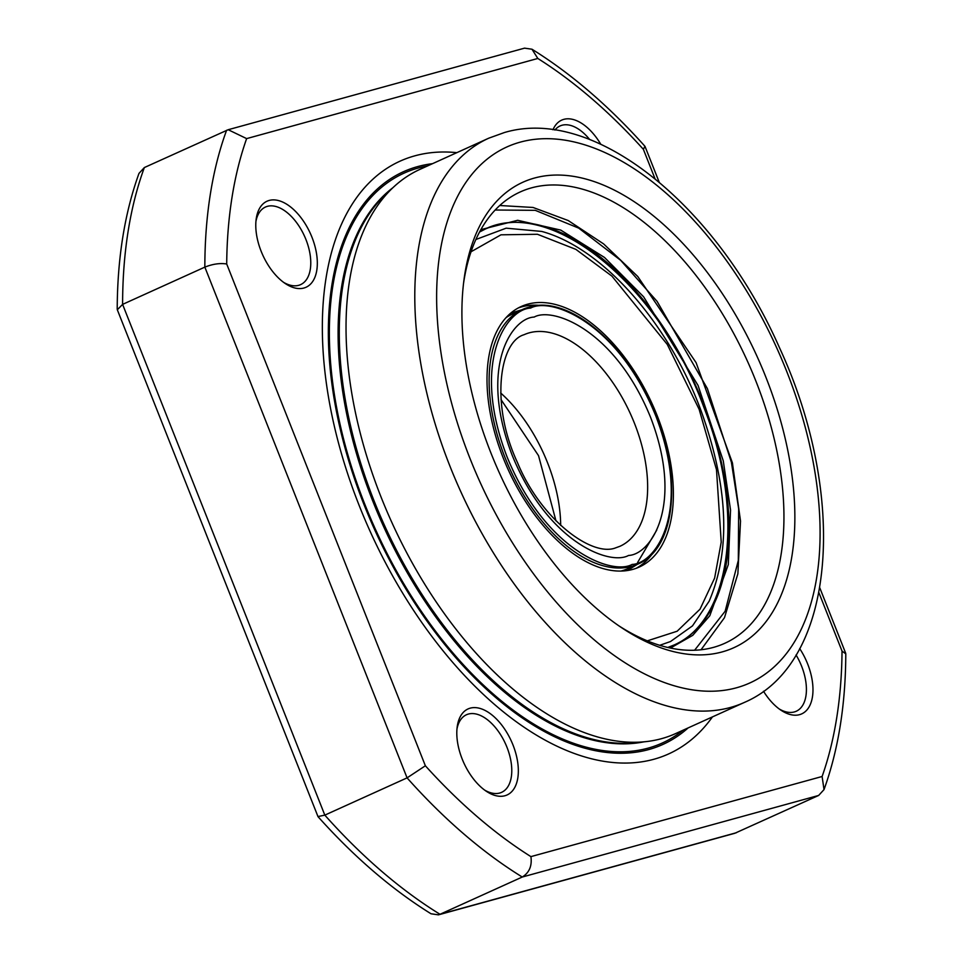<?xml version="1.0" encoding="UTF-8"?>
<svg xmlns="http://www.w3.org/2000/svg" width="963" height="963" viewBox="0 0 963 963"><rect width="100%" height="100%" fill="white"/><g stroke="black" fill="none" stroke-linecap="round" stroke-linejoin="round"><path stroke-width="1.44" d="M552.979 129.764A47.235 26.133 -114.4 0 1 563.837 119.352A47.235 26.133 -114.4 0 1 600.78 144.269M589.681 139.539A42.589 23.569 65.6 0 0 562.019 125.25A42.589 23.569 65.6 0 0 560.081 125.948A42.589 23.569 65.6 0 0 554.905 130.053M303.887 288.033A47.235 26.133 -114.4 0 1 285.301 283.555A47.235 26.133 -114.4 0 1 256.158 219.251A47.235 26.133 -114.4 0 1 269.207 200.436A47.235 26.133 -114.4 0 1 311.964 237.235A47.235 26.133 -114.4 0 1 303.887 288.033M283.555 282.328A42.589 23.569 65.6 0 0 298.662 285.325A42.589 23.569 65.6 0 0 300.6 284.627A42.589 23.569 65.6 0 0 305.235 237.801A42.589 23.569 65.6 0 0 267.389 206.335A42.589 23.569 65.6 0 0 265.451 207.045A42.589 23.569 65.6 0 0 255.941 221.37M504.913 795.751A47.235 26.133 -114.4 0 1 486.315 791.273A47.235 26.133 -114.4 0 1 457.184 726.957A47.235 26.133 -114.4 0 1 470.221 708.154A47.235 26.133 -114.4 0 1 512.978 744.953A47.235 26.133 -114.4 0 1 504.913 795.751M484.57 790.045A42.589 23.569 65.6 0 0 499.677 793.043A42.589 23.569 65.6 0 0 501.615 792.332A42.589 23.569 65.6 0 0 506.249 745.518A42.589 23.569 65.6 0 0 468.403 714.052A42.589 23.569 65.6 0 0 466.465 714.751A42.589 23.569 65.6 0 0 456.956 729.087M799.687 648.605A47.235 26.133 -114.4 0 1 799.531 714.666A47.235 26.133 -114.4 0 1 780.945 710.188A47.235 26.133 -114.4 0 1 763.503 691.241M779.199 708.961A42.589 23.569 65.6 0 0 794.306 711.946A42.589 23.569 65.6 0 0 796.245 711.248A42.589 23.569 65.6 0 0 796.052 654.948M722.178 651.915A255.52 141.405 -114.4 0 1 621.592 627.683A255.52 141.405 -114.4 0 1 463.985 279.788A255.52 141.405 -114.4 0 1 534.549 178.023A255.52 141.405 -114.4 0 1 765.862 377.123A255.52 141.405 -114.4 0 1 722.178 651.915M618.74 625.745A247.768 137.119 65.6 0 0 713.463 647.389A247.768 137.119 65.6 0 0 724.73 643.32A247.768 137.119 65.6 0 0 751.73 370.948A247.768 137.119 65.6 0 0 531.516 187.857A247.768 137.119 65.6 0 0 520.249 191.938A247.768 137.119 65.6 0 0 463.564 283.206M744.423 702.412L675.653 733.565A309.713 171.39 -114.4 0 1 661.557 738.657A309.713 171.39 -114.4 0 1 645.812 741.642A309.713 171.39 -114.4 0 1 391.724 522.175A309.713 171.39 -114.4 0 1 394.276 186.425A309.713 171.39 -114.4 0 1 420.037 169.332L488.807 138.166A309.713 171.39 -114.4 0 0 455.066 478.647A309.713 171.39 -114.4 0 0 730.327 707.492A309.713 171.39 -114.4 0 0 744.423 702.412C837.148 662.713 847.717 494.922 779.464 347.667C717.567 207.177 595.411 105.545 504.48 132.509L488.807 138.166M712.451 716.893A325.386 180.069 -114.4 0 1 653.841 759.277A325.386 180.069 -114.4 0 1 359.271 505.744A325.386 180.069 -114.4 0 1 414.909 155.813A325.386 180.069 -114.4 0 1 456.847 152.66M688.148 727.896A314.359 173.966 -114.4 0 1 648.617 749.599A314.359 173.966 -114.4 0 1 364.026 504.636A314.359 173.966 -114.4 0 1 417.773 166.563A314.359 173.966 -114.4 0 1 432.531 163.662M318.067 816.72C354.203 857.058 391.857 889.415 431.027 913.779L438.454 914.85L440.007 914.284L522.259 877.028C529.289 872.695 532.178 865.906 530.914 856.625A472.315 261.382 -114.4 0 1 425.369 765.778L407.072 777.875L324.82 815.131L317.971 816.564L117.317 309.773L122.602 304.38L204.842 267.124C212.799 263.982 220.082 262.935 226.702 263.994A472.315 261.382 -114.4 0 1 246.636 138.612L228.195 129.716L144.354 167.55L138.985 173.4C124.66 213.052 117.402 258.313 117.209 309.171M530.914 856.625L822.113 776.491L824.015 789.6L818.646 795.45L734.805 833.284L438.454 914.85M645.812 741.642L636.062 742.714A306.619 169.681 -114.4 0 1 384.514 525.437A306.619 169.681 -114.4 0 1 387.042 193.045L394.276 186.425M824.015 789.6C838.34 749.948 845.598 704.687 845.791 653.829L842.035 651.108A472.315 261.382 -114.4 0 1 822.113 776.491M228.195 129.716L524.546 48.15L531.973 49.221L537.823 58.466A472.315 261.382 -114.4 0 1 643.368 149.313L644.933 146.292M510.787 313.095L521.874 309.773M637.229 564.39L627.419 570.529M540.472 305.464A143.018 79.147 65.6 0 0 521.814 306.836A143.018 79.147 65.6 0 0 518.287 307.955M527.688 304.176A143.018 79.147 65.6 0 0 521.176 306.523A143.018 79.147 65.6 0 0 505.599 463.733A143.018 79.147 65.6 0 0 632.703 569.41A143.018 79.147 65.6 0 0 639.203 567.063A143.018 79.147 65.6 0 0 654.792 409.841A143.018 79.147 65.6 0 0 527.688 304.176M636.218 568.278A143.018 79.147 65.6 0 0 652.721 553.244M736.394 687.811A294.233 162.819 65.6 0 0 786.699 371.393A294.233 162.819 65.6 0 0 520.333 142.115A294.233 162.819 65.6 0 0 470.028 458.544A294.233 162.819 65.6 0 0 736.394 687.811M643.838 741.859A306.619 169.681 -114.4 0 1 383.334 525.967A306.619 169.681 -114.4 0 1 392.82 187.773M683.14 730.171A312.819 173.111 -114.4 0 1 648.051 748.155A312.819 173.111 -114.4 0 1 364.869 504.407A312.819 173.111 -114.4 0 1 418.339 167.995A312.819 173.111 -114.4 0 1 427.524 165.937M226.702 263.994L425.369 765.778M842.035 651.108L818.887 592.63M655.009 178.721L643.368 149.313M537.823 58.466L246.636 138.612M818.646 795.45L522.259 877.028A487.808 269.941 -114.4 0 1 407.072 777.875L204.842 267.124A487.808 269.941 -114.4 0 1 226.594 130.282M736.406 832.718L440.007 914.284A487.808 269.941 -114.4 0 1 324.82 815.131L122.602 304.38A487.808 269.941 -114.4 0 1 144.354 167.55M534.176 317.068C512.051 317.838 478.214 366.819 512.196 455.294C548.067 543.252 610.229 565.811 628.562 555.446C650.687 554.676 684.524 505.707 650.531 417.22C614.659 329.262 552.509 306.703 534.176 317.068M524.041 334.727A116.15 64.268 -114.4 0 1 529.325 332.813A116.15 64.268 -114.4 0 1 632.547 418.628A116.15 64.268 -114.4 0 1 619.895 546.31L615.875 547.766C592.293 557.565 540.977 519.767 517.456 462.517C490.191 404.328 499.532 341.648 524.041 334.727M632.113 564.426C612.396 575.561 545.564 551.305 506.995 456.727C470.45 361.582 506.827 308.93 530.625 308.088C550.342 296.953 617.163 321.209 655.743 415.787C692.289 510.932 655.911 563.584 632.113 564.426M528.88 307.185A139.755 77.341 65.6 0 0 522.512 309.484A139.755 77.341 65.6 0 0 507.296 463.119A139.755 77.341 65.6 0 0 631.511 566.388A139.755 77.341 65.6 0 0 637.867 564.089L627.876 568.615A139.755 77.341 65.6 0 1 621.52 570.915A139.755 77.341 65.6 0 1 620.906 571.083M560.683 525.437A116.15 64.268 65.6 0 0 500.688 393M637.867 564.089C675.484 548.814 682.779 477.311 654.226 411.37C627.069 343.96 568.29 294.594 529.036 307.125L512.533 314.01A139.755 77.341 65.6 0 0 506.093 317.621M471.039 251.764L500.977 234.816L537.438 234.274L575.874 249.369L611.938 276.128L667.299 344.465L699.114 409.251L716.496 469.715L721.227 542.121L714.618 578.101L700.005 609.206L677.133 631.234L647.317 640.852M494.561 225.775A228.412 126.406 65.6 0 0 485.063 229.134M495.163 210.018L535.247 210.331L578.727 228.135L620.654 260.311L657.079 301.371L707.384 388.595L731.399 462.264L738.669 508.837L738.308 560.478L725.139 611.252L694.6 650.242M479.538 232.035L485.93 228.725A228.412 126.406 -114.4 0 1 496.33 224.969A228.412 126.406 -114.4 0 1 721.143 461.229A228.412 126.406 -114.4 0 1 674.449 644.849A228.412 126.406 -114.4 0 1 667.756 647.473M670.429 648.063L692.77 635.327L709.815 615.718L728.305 564.607L730.544 510.077L723.273 460.856L698.043 385.405L643.597 296.785L604.487 257.446L560.755 230.097L517.661 220.298L480.862 229.639M531.973 49.221C571.143 73.585 608.797 105.942 644.933 146.28M645.029 146.436L659.174 182.151M819.766 587.779L845.683 653.227M637.59 562.512L656.73 530.156M501.025 399.585L538.534 455.655L555.964 520.839M659.715 645.306L670.489 641.539L692.493 625.878L709.189 601.141C731.158 549.392 728.245 485.4 700.474 409.155C668.093 322.473 602.14 247.672 541.712 231.433L506.165 228.171L475.866 239.51M672.692 645.655C731.784 621.255 745.314 512.533 704.158 408.143C659.799 285.915 550.355 195.645 484.172 229.531M499.761 205.504L533.045 207.466L568.194 220.527L603.62 243.916L637.771 276.501L696.105 362.666L732.41 462.854L740.523 521.055L737.863 573.792L724.489 617.668L701.028 649.772M674.449 644.849L667.744 647.473"/></g></svg>

